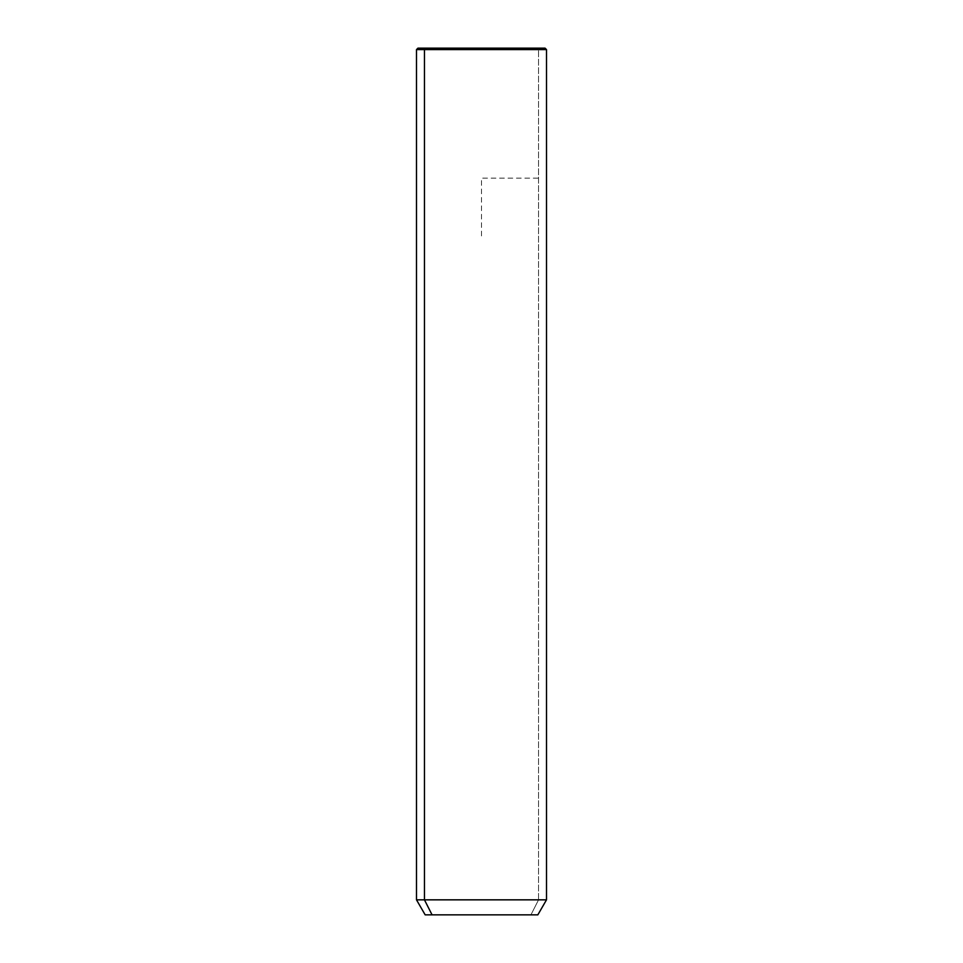 <?xml version="1.0" encoding="UTF-8"?>
<svg xmlns="http://www.w3.org/2000/svg" width="963" height="963" viewBox="0 0 963 963"><rect width="100%" height="100%" fill="white"/><g stroke="black" fill="none" stroke-linecap="round" stroke-linejoin="round"><path stroke-width="0.72" stroke-dasharray="4.82 3.61" d="M425.165 914.85L530.938 914.85L538.546 899.839L546.503 899.839L538.546 899.839L530.938 914.85L537.836 914.85M538.546 899.839L416.498 899.839L538.546 899.839L538.546 49.595L538.546 899.839M530.938 914.85L432.062 914.85M425.718 48.15L537.282 48.15L538.546 49.595L416.498 49.595L538.546 49.595L537.282 48.15L417.942 48.15M545.058 48.15L537.282 48.15M481.5 235.935L481.5 178.155L539.28 178.155"/><path stroke-width="1.44" d="M537.836 914.85L432.062 914.85L424.454 899.839L546.503 899.839L424.454 899.839L432.062 914.85L425.165 914.85L416.498 899.839L424.454 899.839L424.454 49.595L546.503 49.595L424.454 49.595L424.454 899.839L416.498 899.839L416.498 49.595L424.454 49.595L416.498 49.595L417.942 48.15L425.718 48.15L424.454 49.595L425.718 48.15L545.058 48.15L546.503 49.595L546.503 899.839L537.836 914.85M432.062 914.85L530.938 914.85M537.282 48.15L425.718 48.15"/></g></svg>
